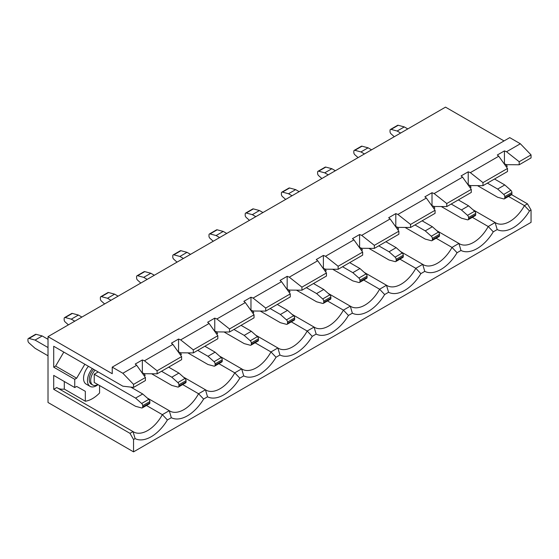 <?xml version="1.0" encoding="UTF-8"?>
<svg xmlns="http://www.w3.org/2000/svg" width="559" height="559" viewBox="0 0 559 559"><rect width="100%" height="100%" fill="white"/><g stroke="black" fill="none" stroke-linecap="round" stroke-linejoin="round"><path stroke-width="0.84" d="M95.142 370.184A10.083 5.821 120 0 0 92.759 385.018A10.083 5.821 120 0 0 97.797 384.515L97.797 384.515M93.716 369.359A10.083 5.821 120 0 0 91.334 384.194L92.759 385.018M92.375 368.584A12.598 7.274 120 0 0 90.076 386.374A12.598 7.274 120 0 0 96.372 385.752A12.598 7.274 120 0 0 98.007 384.634M88.448 366.32A12.598 7.274 120 0 0 86.156 384.11L90.076 386.374M182.674 384.578L198.564 393.746L205.453 389.77A28.223 16.295 120 0 0 205.998 390.112A28.223 16.295 120 0 0 234.766 372.846L241.656 368.863A28.223 16.295 120 0 0 242.208 369.206A28.223 16.295 120 0 0 270.975 351.939L277.865 347.964A28.223 16.295 120 0 0 278.417 348.306A28.223 16.295 120 0 0 307.184 331.033L314.074 327.057A28.223 16.295 120 0 0 314.619 327.399A28.223 16.295 120 0 0 343.394 310.133L350.283 306.15A28.223 16.295 120 0 0 350.828 306.493A28.223 16.295 120 0 0 379.603 289.227L386.493 285.251A28.223 16.295 120 0 0 387.038 285.586A28.223 16.295 120 0 0 415.812 268.32L422.702 264.344A28.223 16.295 120 0 0 423.247 264.687A28.223 16.295 120 0 0 452.014 247.413L458.904 243.438L436.803 230.678M146.465 405.485L162.355 414.652L169.244 410.676A28.223 16.295 120 0 0 169.789 411.019A28.223 16.295 120 0 0 198.564 393.746L203.609 399.063A33.261 19.202 -60 0 1 171.32 417.706L167.4 419.97A33.261 19.202 -60 0 1 135.11 438.612L133.545 439.514L129.981 433.344L53.713 389.309L53.713 375.403L74.745 387.541L74.745 379.309L53.713 367.172L53.713 346.266L122.854 386.185L133.545 387.415L145.41 380.567L145.41 377.521L136.675 365.279L122.854 373.258L112.233 367.13L509.738 137.633L520.359 143.761L506.538 151.748L519.185 161.726L531.05 154.878L520.359 143.761M171.32 417.706L169.244 410.676L147.136 397.917M180.459 354.986L181.409 354.434L180.005 352.54M218.883 363.671L234.766 372.846L239.818 378.157A33.261 19.202 -60 0 1 207.529 396.799L203.609 399.063M207.529 396.799L205.453 389.77L183.345 377.011M216.661 334.079L217.612 333.527L216.207 331.641M255.093 342.765L270.975 351.939L276.027 357.257A33.261 19.202 -60 0 1 243.738 375.893L239.818 378.157M243.738 375.893L241.656 368.863L219.554 356.104M252.871 313.173L253.821 312.628L252.416 310.734M291.302 321.865L307.184 331.033L312.236 336.35A33.261 19.202 -60 0 1 279.947 354.993L276.027 357.257M279.947 354.993L277.865 347.964L255.763 335.197M289.08 292.273L290.03 291.721L288.626 289.828M327.511 300.959L343.394 310.133L348.439 315.444A33.261 19.202 -60 0 1 316.156 334.086L312.236 336.35M316.156 334.086L314.074 327.057L291.973 314.298M325.289 271.367L326.239 270.815L324.835 268.928M363.713 280.052L379.603 289.227L384.648 294.544A33.261 19.202 -60 0 1 352.359 313.18L348.439 315.444M352.359 313.18L350.283 306.15L328.182 293.391M361.498 250.46L362.449 249.915L361.044 248.021M399.923 259.152L415.812 268.32L420.857 273.637A33.261 19.202 -60 0 1 388.568 292.28L384.648 294.544M388.568 292.28L386.493 285.251L364.391 272.485M397.708 229.553L398.658 229.008L397.253 227.115M436.132 238.246L452.014 247.413L457.066 252.731A33.261 19.202 -60 0 1 424.777 271.374L420.857 273.637M424.777 271.374L422.702 264.344L400.593 251.585M433.91 208.654L434.86 208.102L433.456 206.208M136.675 365.279L135.222 364.063L142.349 359.947L142.349 372.874L144.453 373.712L157.1 373.817L181.619 359.661L181.619 356.614L157.1 370.771L157.1 373.817M180.662 352.806L178.559 351.967L178.559 339.047L180.662 339.886L209.094 323.472L217.828 335.714L217.828 338.754L193.309 352.911L180.662 352.806M216.871 331.899L214.761 331.061L214.761 318.141L216.871 318.979L245.303 302.566L254.038 314.808L254.038 317.854L229.518 332.011L216.871 331.899M253.08 311L250.97 310.154L250.97 297.234L253.08 298.073L281.505 281.666L290.247 293.901L290.247 296.948L265.728 311.104L253.08 311M289.289 290.093L287.179 289.255L287.179 276.328L289.289 277.173L317.715 260.76L326.456 272.995L326.456 276.041L301.937 290.198L289.289 290.093M325.499 269.186L323.388 268.348L323.388 255.428L325.499 256.267L353.924 239.853L362.658 252.095L362.658 255.142L338.139 269.291L325.499 269.186M361.701 248.287L359.598 247.441L359.598 234.521L361.701 235.36L390.133 218.946L398.867 231.188L398.867 234.235L374.348 248.392L361.701 248.287M397.91 227.38L395.807 226.542L395.807 213.615L397.91 214.46L426.342 198.047L435.077 210.282L435.077 213.328L410.558 227.485L397.91 227.38M434.119 206.474L432.009 205.635L432.009 192.715L434.119 193.554L462.552 177.14L471.286 189.382L471.286 192.422L446.767 206.578L434.119 206.474M374.348 248.392L374.348 245.345L398.867 231.188M435.077 210.282L410.558 224.438L410.558 227.485M338.139 269.291L338.139 266.252L362.658 252.095M301.937 290.198L301.937 287.151L326.456 272.995M265.728 311.104L265.728 308.058L290.247 293.901M229.518 332.011L229.518 328.965L254.038 314.808M193.309 352.911L193.309 349.864L217.828 335.714M374.348 245.345L361.701 235.36M410.558 224.438L397.91 214.46M338.139 266.252L325.499 256.267M301.937 287.151L289.289 277.173M265.728 308.058L253.08 298.073M229.518 328.965L216.871 318.979M193.309 349.864L180.662 339.886M142.349 359.947L144.453 360.793L172.885 344.379L181.619 356.614M144.453 360.793L157.1 370.771M395.807 213.615L388.68 217.731L390.133 218.946M432.009 192.715L424.882 196.831L426.342 198.047M468.218 171.809L468.218 184.729L470.329 185.567L482.976 185.679L482.976 182.632L470.329 172.647L468.218 171.809L461.091 175.924L462.552 177.14M470.329 172.647L498.754 156.234L497.3 155.018L504.428 150.902L506.538 151.748M178.559 339.047L171.431 343.156L172.885 344.379M214.761 318.141L207.634 322.257L209.094 323.472M250.97 297.234L243.843 301.35L245.303 302.566M287.179 276.328L280.052 280.443L281.505 281.666M323.388 255.428L316.261 259.544L317.715 260.76M359.598 234.521L352.47 238.637L353.924 239.853M471.286 189.382L446.767 203.532L446.767 206.578M446.767 203.532L434.119 193.554M472.341 217.339L488.224 226.514L493.276 231.824A33.261 19.202 -60 0 1 460.986 250.467L457.066 252.731M460.986 250.467L458.904 243.438A28.223 16.295 120 0 0 459.456 243.78A28.223 16.295 120 0 0 488.224 226.514L495.113 222.531L473.012 209.772M470.119 187.747L471.069 187.202L469.665 185.308M482.976 185.679L507.495 171.522L507.495 168.476L498.754 156.234M482.976 182.632L507.495 168.476M112.233 367.13L112.233 373.712L48.011 336.637L48.011 402.48L133.545 451.861L531.05 222.363L531.05 210.016L529.485 210.925A33.261 19.202 -60 0 1 497.196 229.56L493.276 231.824M497.196 229.56L495.113 222.531A28.223 16.295 120 0 0 495.665 222.873A28.223 16.295 120 0 0 524.433 205.607L527.486 203.846L511.59 194.665M98.195 371.945L94.233 374.23L94.233 382.461L135.578 406.323L141.651 407.951A2.019 1.167 -120 0 0 142.286 407.895A2.019 1.167 -120 0 0 142.706 406.973L149.833 402.857L149.833 401.565L142.706 405.68L142.706 406.973M84.835 364.237L76.66 378.205L55.634 366.061L63.81 352.093M55.634 366.061L53.713 367.172M53.713 389.309L56.766 387.548L133.035 431.583A28.223 16.295 120 0 0 133.58 431.918A28.223 16.295 120 0 0 162.355 414.652L167.4 419.97M57.884 388.191A28.223 16.295 120 0 0 64.299 389.085L64.299 381.511M504.428 150.902L504.428 163.822L506.538 164.667L519.185 164.772L531.05 157.917L531.05 154.878M519.185 164.772L519.185 161.726M508.55 196.44L524.433 205.607L529.485 210.925M504.036 140.924L445.516 107.139L48.011 336.637M133.545 451.861L133.545 439.514M129.981 433.344L133.035 431.583L135.11 438.612M133.545 387.415L133.545 384.375L145.41 377.521M133.545 384.375L122.854 373.258M527.486 203.846L531.05 210.016M99.579 385.542L99.579 392.998A28.223 16.295 -60 0 1 85.324 401.229L64.299 389.085M505.874 164.402L507.279 166.296L506.328 166.841M143.796 373.447L145.2 375.341L144.25 375.886M85.324 401.229L85.324 391.307L76.66 386.437L74.745 387.541M76.66 378.205L74.745 379.309M504.784 196.635L504.784 197.928L511.911 193.812L511.911 192.52L504.784 196.635A2.019 1.167 -120 0 0 503.729 194.434L497.657 189.054L487.392 183.121M504.784 197.928A2.019 1.167 -120 0 1 504.365 198.85A2.019 1.167 -120 0 1 503.729 198.906L497.657 197.278L477.477 185.63M497.657 189.054L504.784 184.938L510.856 190.319A2.019 1.167 60 0 1 511.911 192.52M511.911 193.812A2.019 1.167 60 0 1 511.492 194.735L504.365 198.85M504.784 184.938L494.519 179.013M142.706 405.68A2.019 1.167 -120 0 0 141.651 403.479L135.578 398.099L94.233 374.23M135.578 398.099L142.706 393.983L148.778 399.364A2.019 1.167 60 0 1 149.833 401.565M149.833 402.857A2.019 1.167 60 0 1 149.414 403.78L142.286 407.895M142.706 393.983L130.785 387.101M42.204 335.959L35.077 340.075L29.005 338.447A2.019 1.167 -120 0 0 28.369 338.502L35.496 334.387A2.019 1.167 60 0 1 36.132 334.331L42.204 335.959L48.011 339.313M28.369 338.502A2.019 1.167 -120 0 0 27.95 339.425L27.95 340.717A2.019 1.167 -120 0 0 29.005 342.919L35.077 348.306L48.011 355.776M35.077 340.075L48.011 347.544M404.283 126.914L397.156 131.03L391.09 129.402A2.019 1.167 -120 0 0 390.448 129.457L397.575 125.342A2.019 1.167 60 0 1 398.218 125.286L404.283 126.914L407.777 128.926M390.448 129.457A2.019 1.167 -120 0 0 390.028 130.38L390.028 131.672A2.019 1.167 -120 0 0 391.09 133.874L394.291 136.717M397.156 131.03L400.649 133.042M441.268 206.537L461.448 218.185L467.52 219.813A2.019 1.167 -120 0 0 468.162 219.757A2.019 1.167 -120 0 0 468.575 218.835L475.702 214.719L475.702 213.426L468.575 217.542L468.575 218.835M468.575 217.542A2.019 1.167 -120 0 0 467.52 215.341L461.448 209.953L451.183 204.028M475.702 214.719A2.019 1.167 60 0 1 475.29 215.641L468.162 219.757M461.448 209.953L468.575 205.838L458.31 199.912M468.575 205.838L474.647 211.225A2.019 1.167 60 0 1 475.702 213.426M354.238 150.364L361.366 146.248A2.019 1.167 60 0 1 362.008 146.192L368.081 147.821L360.953 151.936L354.881 150.308A2.019 1.167 -120 0 0 354.238 150.364A2.019 1.167 -120 0 0 353.826 151.286L353.826 152.579A2.019 1.167 -120 0 0 354.881 154.78L358.081 157.624M360.953 151.936L364.44 153.949M368.081 147.821L371.567 149.833M405.058 227.436L425.238 239.091L431.31 240.719A2.019 1.167 -120 0 0 431.953 240.656A2.019 1.167 -120 0 0 432.366 239.734L439.493 235.618L439.493 234.326L432.366 238.441L432.366 239.734M432.366 238.441A2.019 1.167 -120 0 0 431.31 236.24L425.238 230.86L414.974 224.935M439.493 235.618A2.019 1.167 60 0 1 439.081 236.548L431.953 240.656M425.238 230.86L432.366 226.744L422.108 220.819M432.366 226.744L438.438 232.125A2.019 1.167 60 0 1 439.493 234.326M368.856 248.343L389.036 259.998L395.101 261.619A2.019 1.167 -120 0 0 395.744 261.563A2.019 1.167 -120 0 0 396.163 260.641L403.291 256.525L403.291 255.232L396.163 259.348L396.163 260.641M396.163 259.348A2.019 1.167 -120 0 0 395.101 257.147L389.036 251.767L378.771 245.841M403.291 256.525A2.019 1.167 60 0 1 402.871 257.447L395.744 261.563M389.036 251.767L396.163 247.651L385.899 241.726M396.163 247.651L402.228 253.031A2.019 1.167 60 0 1 403.291 255.232M332.647 269.249L352.827 280.897L358.899 282.526A2.019 1.167 -120 0 0 359.535 282.47A2.019 1.167 -120 0 0 359.954 281.547L367.081 277.432L367.081 276.139L359.954 280.255L359.954 281.547M359.954 280.255A2.019 1.167 -120 0 0 358.899 278.054L352.827 272.666L342.562 266.741M367.081 277.432A2.019 1.167 60 0 1 366.662 278.354L359.535 282.47M352.827 272.666L359.954 268.551L349.689 262.625M359.954 268.551L366.026 273.938A2.019 1.167 60 0 1 367.081 276.139M296.438 290.156L316.618 301.804L322.69 303.432A2.019 1.167 -120 0 0 323.326 303.376A2.019 1.167 -120 0 0 323.745 302.447L330.872 298.338L330.872 297.039L323.745 301.154L323.745 302.447M323.745 301.154A2.019 1.167 -120 0 0 322.69 298.96L316.618 293.573L306.353 287.647M330.872 298.338A2.019 1.167 60 0 1 330.453 299.261L323.326 303.376M316.618 293.573L323.745 289.457L313.48 283.532M323.745 289.457L329.817 294.845A2.019 1.167 60 0 1 330.872 297.039M260.228 311.056L280.408 322.711L286.481 324.332A2.019 1.167 -120 0 0 287.116 324.276A2.019 1.167 -120 0 0 287.536 323.354L294.663 319.238L294.663 317.945L287.536 322.061L287.536 323.354M287.536 322.061A2.019 1.167 -120 0 0 286.481 319.86L280.408 314.479L270.144 308.554M294.663 319.238A2.019 1.167 60 0 1 294.244 320.16L287.116 324.276M280.408 314.479L287.536 310.364L277.271 304.438M287.536 310.364L293.608 315.744A2.019 1.167 60 0 1 294.663 317.945M224.019 331.962L244.199 343.61L250.271 345.238A2.019 1.167 -120 0 0 250.914 345.183A2.019 1.167 -120 0 0 251.326 344.26L258.454 340.145L258.454 338.852L251.326 342.967L251.326 344.26M251.326 342.967A2.019 1.167 -120 0 0 250.271 340.766L244.199 335.386L233.935 329.454M258.454 340.145A2.019 1.167 60 0 1 258.041 341.067L250.914 345.183M244.199 335.386L251.326 331.27L241.062 325.345M251.326 331.27L257.399 336.651A2.019 1.167 60 0 1 258.454 338.852M187.81 352.869L207.99 364.517L214.062 366.145A2.019 1.167 -120 0 0 214.705 366.089A2.019 1.167 -120 0 0 215.117 365.167L222.244 361.051L222.244 359.758L215.117 363.867L215.117 365.167M215.117 363.867A2.019 1.167 -120 0 0 214.062 361.673L207.99 356.286L197.725 350.36M222.244 361.051A2.019 1.167 60 0 1 221.832 361.973L214.705 366.089M207.99 356.286L215.117 352.17L204.86 346.245M215.117 352.17L221.189 357.557A2.019 1.167 60 0 1 222.244 359.758M151.601 373.768L171.788 385.424L177.853 387.052A2.019 1.167 -120 0 0 178.496 386.989A2.019 1.167 -120 0 0 178.915 386.066L186.042 381.951L186.042 380.658L178.915 384.774L178.915 386.066M178.915 384.774A2.019 1.167 -120 0 0 177.853 382.573L171.788 377.192L161.523 371.267M186.042 381.951A2.019 1.167 60 0 1 185.623 382.873L178.496 386.989M171.788 377.192L178.915 373.077L168.65 367.151M178.915 373.077L184.98 378.457A2.019 1.167 60 0 1 186.042 380.658M318.029 171.271L325.163 167.155A2.019 1.167 60 0 1 325.799 167.099L331.871 168.72L324.744 172.836L318.672 171.208A2.019 1.167 -120 0 0 318.029 171.271A2.019 1.167 -120 0 0 317.617 172.193L317.617 173.486A2.019 1.167 -120 0 0 318.672 175.687L321.872 178.524M324.744 172.836L328.238 174.855M331.871 168.72L335.365 170.74M281.827 192.17L288.954 188.055A2.019 1.167 60 0 1 289.59 187.999L295.662 189.627L288.535 193.742L282.463 192.114A2.019 1.167 -120 0 0 281.827 192.17A2.019 1.167 -120 0 0 281.408 193.093L281.408 194.385A2.019 1.167 -120 0 0 282.463 196.586L285.67 199.43M288.535 193.742L292.029 195.755M295.662 189.627L299.156 191.646M245.618 213.077L252.745 208.961A2.019 1.167 60 0 1 253.381 208.905L259.453 210.533L252.326 214.649L246.253 213.021A2.019 1.167 -120 0 0 245.618 213.077A2.019 1.167 -120 0 0 245.198 213.999L245.198 215.292A2.019 1.167 -120 0 0 246.253 217.493L249.461 220.337M252.326 214.649L255.819 216.661M259.453 210.533L262.947 212.546M209.408 233.983L216.536 229.868A2.019 1.167 60 0 1 217.172 229.812L223.244 231.433L216.116 235.549L210.044 233.928A2.019 1.167 -120 0 0 209.408 233.983A2.019 1.167 -120 0 0 208.989 234.906L208.989 236.198A2.019 1.167 -120 0 0 210.044 238.4L213.252 241.236M216.116 235.549L219.61 237.568M223.244 231.433L226.737 233.452M173.199 254.883L180.326 250.767A2.019 1.167 60 0 1 180.969 250.712L187.034 252.34L179.907 256.455L173.842 254.827A2.019 1.167 -120 0 0 173.199 254.883A2.019 1.167 -120 0 0 172.78 255.805L172.78 257.105A2.019 1.167 -120 0 0 173.842 259.299L177.042 262.143M179.907 256.455L183.401 258.475M187.034 252.34L190.528 254.359M136.99 275.79L144.117 271.674A2.019 1.167 60 0 1 144.76 271.618L150.832 273.246L143.705 277.362L137.633 275.734A2.019 1.167 -120 0 0 136.99 275.79A2.019 1.167 -120 0 0 136.578 276.712L136.578 278.005A2.019 1.167 -120 0 0 137.633 280.206L140.833 283.05M143.705 277.362L147.192 279.374M150.832 273.246L154.319 275.259M100.781 296.696L107.908 292.581A2.019 1.167 60 0 1 108.551 292.525L114.623 294.153L107.496 298.261L101.424 296.64A2.019 1.167 -120 0 0 100.781 296.696A2.019 1.167 -120 0 0 100.368 297.619L100.368 298.911A2.019 1.167 -120 0 0 101.424 301.112L104.624 303.949M107.496 298.261L110.982 300.281M114.623 294.153L118.117 296.165M64.578 317.603L71.706 313.487A2.019 1.167 60 0 1 72.342 313.424L78.414 315.052L71.286 319.168L65.214 317.54A2.019 1.167 -120 0 0 64.578 317.603A2.019 1.167 -120 0 0 64.159 318.525L64.159 319.818A2.019 1.167 -120 0 0 65.214 322.019L68.422 324.856M71.286 319.168L74.78 321.187M78.414 315.052L81.907 317.072M141.651 403.479L148.778 399.364M503.729 194.434L510.856 190.319M398.218 125.286L391.09 129.402M36.132 334.331L29.005 338.447M467.52 215.341L474.647 211.225M362.008 146.192L354.881 150.308M431.31 236.24L438.438 232.125M395.101 257.147L402.228 253.031M358.899 278.054L366.026 273.938M322.69 298.96L329.817 294.845M286.481 319.86L293.608 315.744M250.271 340.766L257.399 336.651M214.062 361.673L221.189 357.557M177.853 382.573L184.98 378.457M325.799 167.099L318.672 171.208M289.59 187.999L282.463 192.114M253.381 208.905L246.253 213.021M217.172 229.812L210.044 233.928M180.969 250.712L173.842 254.827M144.76 271.618L137.633 275.734M108.551 292.525L101.424 296.64M72.342 313.424L65.214 317.54"/></g></svg>
